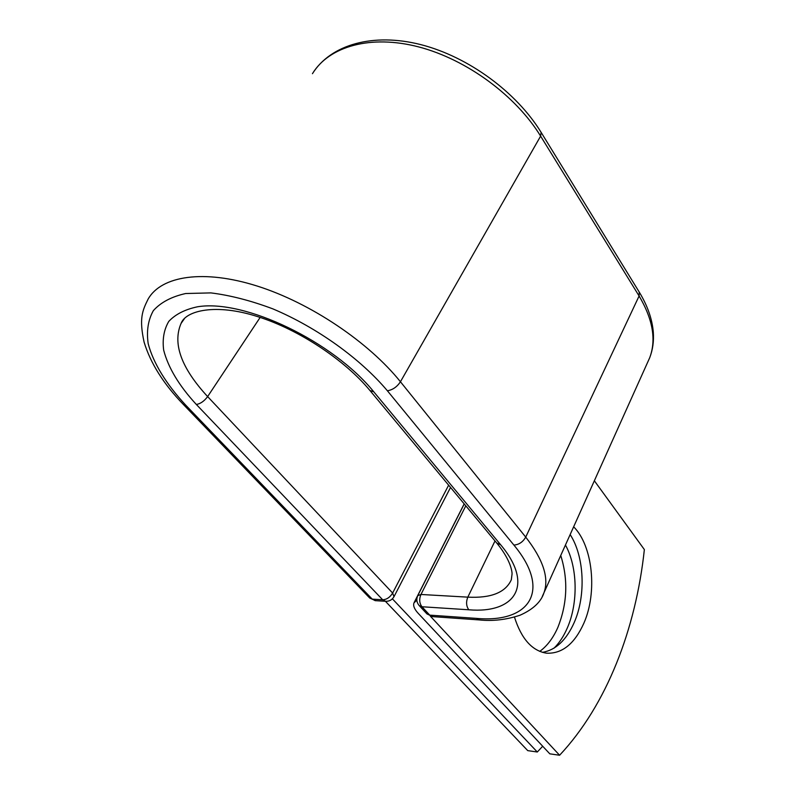 <?xml version="1.0" encoding="UTF-8"?>
<svg xmlns="http://www.w3.org/2000/svg" width="795" height="795" viewBox="0 0 795 795"><rect width="100%" height="100%" fill="white"/><g stroke="black" fill="none" stroke-linecap="round" stroke-linejoin="round"><path stroke-width="1.19" d="M560.743 555.476C568.296 579.635 567.332 603.614 557.851 627.424C553.171 638.037 547.139 646.027 539.745 651.393M565.444 545.022C577.607 566.944 578.392 602.888 567.262 628.09C563.715 636.258 559.302 642.946 554.026 648.173M514.464 617.099C521.341 638.733 531.984 650.757 546.394 653.172C562.035 653.967 574.537 643.95 583.898 623.131C597.572 592.205 592.762 545.827 573.652 526.797M542.409 652.337C555.725 650.131 566.338 640.184 574.229 622.475C586.144 595.495 584.345 556.331 570.154 534.578M594.352 480.766L644.357 549.564C635.911 628.726 606.823 704.946 559.601 755.25L549.802 753.829L418.23 613.362C414.384 609.189 412.963 605.691 413.976 602.888L416.848 600.195M559.601 755.25L430.304 616.135M385.406 601.288L527.751 750.629L537.301 752.01L542.687 746.247M392.392 598.834L537.301 752.01M479.574 619.941L476.513 618.391L429.737 615.131L432.828 616.642M184.38 318.725L181.081 323.406C172.386 343.589 181.24 367.976 207.634 396.586C204.255 401.127 200.489 403.761 196.355 404.486C179.064 385.714 168.172 367.588 163.671 350.118C162.26 339.137 163.969 329.567 168.779 321.399C175.417 314.293 185.006 309.424 197.548 306.781C244.492 298.95 333.194 341.621 373.739 391.766L500.621 544.734C534.687 585.19 515.001 613.78 468.821 609.785C466.238 606.207 465.91 601.994 467.818 597.144L420.962 594.471C419.025 599.172 419.353 603.266 421.956 606.754L429.737 615.131L426.955 613.909L432.51 616.622L479.256 619.921C492.582 621.352 506.167 619.792 520.019 615.231C533.087 609.417 541.077 601.894 544.009 592.673L542.289 596.489M468.821 609.785L421.956 606.754L419.174 605.542L426.955 613.909M465.8 505.819L420.962 594.471L417.743 595.654C416.192 599.261 416.669 602.56 419.174 605.542M500.621 544.734L496.796 543.104C511.901 561.429 512.169 573.284 512.05 574.06L511.324 579.754C505.56 592.523 491.052 598.317 467.818 597.144L494.997 540.948M541.117 132.358L540.62 136.124C516.044 95.966 466.993 59.565 418.846 46.955C370.649 34.344 329.06 46.329 312.445 73.687C330.829 44.341 373.491 32.516 420.953 44.659C468.533 56.852 516.601 92.319 541.117 132.358L639.23 292.053L639.101 295.988C652.894 319.371 656.422 339.972 649.684 357.78L647.637 362.351M387.394 390.782L513.898 545.072C518.966 544.684 522.901 542.031 525.724 537.102L400.441 381.759C397.023 386.907 392.67 389.908 387.394 390.782C360.463 358.784 317.294 327.629 272.854 308.867C250.823 300.609 230.172 295.283 210.894 292.898L185.672 293.524C171.472 296.694 160.689 302.418 153.336 310.666C148.089 320.107 146.369 331.108 148.188 343.659C153.256 363.166 166.533 384.512 185.811 405.241L183.446 404.546C163.571 383.985 150.454 363.166 144.094 342.098C138.976 318.586 142.335 310.726 148.108 299.109C161.276 275.795 203.649 269.078 257.212 286.061C310.726 303.004 368.761 342.257 400.441 381.759L540.62 136.124L639.101 295.988L525.724 537.102C543.134 559.451 549.236 577.975 544.009 592.673L649.684 357.78C652.765 349.85 653.967 341.254 653.291 331.992C652.158 318.934 647.478 305.618 639.23 292.053M513.898 545.072C552.386 591.4 528.755 623.191 476.513 618.391M373.739 391.766L369.973 390.534L496.796 543.104M183.446 404.546L369.755 598.079L372.249 599.132L382.683 599.778C386.698 599.579 390.017 597.333 392.641 593.04L207.634 396.586L260.144 317.424M185.811 405.241L372.249 599.132L375.17 600.652L385.595 601.298L382.683 599.778L196.355 404.486M393.982 596.707L392.641 593.04L448.638 485.169M385.943 601.328L385.595 601.298C389.381 601.427 392.203 599.827 394.082 596.518L450.526 487.454M375.508 600.672L369.755 598.079M414.274 602.292L464.181 503.871M184.311 318.805L181.081 323.406C185.742 310.616 215.684 303.134 257.59 316.599C298.98 329.557 344.911 360.155 369.973 390.534M417.842 595.455L464.24 503.941"/></g></svg>
